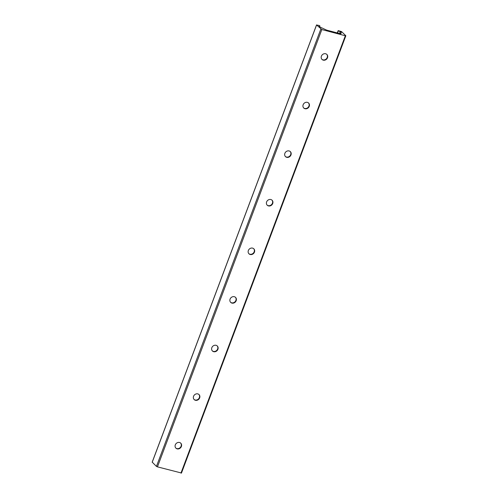 <?xml version="1.0" encoding="UTF-8"?>
<svg xmlns="http://www.w3.org/2000/svg" width="498" height="498" viewBox="0 0 498 498"><rect width="100%" height="100%" fill="white"/><g stroke="black" fill="none" stroke-linecap="round" stroke-linejoin="round"><path stroke-width="0.75" d="M326.725 54.313A3.486 3.069 -46 0 1 326.794 58.272A3.486 3.069 -46 0 1 322.965 59.86A3.486 3.069 -46 0 1 321.895 59.312M325.655 53.765A3.486 3.069 -46 0 1 326.881 54.45A3.486 3.069 -46 0 1 326.663 59.088A3.486 3.069 -46 0 1 322.038 59.461A3.486 3.069 -46 0 1 321.758 55.446A3.486 3.069 -46 0 1 325.655 53.765M308.461 102.905A3.486 3.069 -46 0 1 308.53 106.865A3.486 3.069 -46 0 1 304.701 108.446A3.486 3.069 -46 0 1 303.631 107.904M307.391 102.358A3.486 3.069 -46 0 1 308.617 103.042A3.486 3.069 -46 0 1 308.399 107.674A3.486 3.069 -46 0 1 303.774 108.047A3.486 3.069 -46 0 1 303.494 104.038A3.486 3.069 -46 0 1 307.391 102.358M290.197 151.492A3.486 3.069 -46 0 1 290.266 155.457A3.486 3.069 -46 0 1 286.437 157.038A3.486 3.069 -46 0 1 285.366 156.49M289.126 150.944A3.486 3.069 -46 0 1 290.353 151.629A3.486 3.069 -46 0 1 290.135 156.266A3.486 3.069 -46 0 1 285.51 156.64A3.486 3.069 -46 0 1 285.23 152.625A3.486 3.069 -46 0 1 289.126 150.944M271.933 200.084A3.486 3.069 -46 0 1 272.001 204.043A3.486 3.069 -46 0 1 268.173 205.63A3.486 3.069 -46 0 1 267.102 205.083M270.862 199.536A3.486 3.069 -46 0 1 272.089 200.221A3.486 3.069 -46 0 1 271.871 204.859A3.486 3.069 -46 0 1 267.245 205.232A3.486 3.069 -46 0 1 266.965 201.217A3.486 3.069 -46 0 1 270.862 199.536M253.669 248.676A3.486 3.069 -46 0 1 253.737 252.635A3.486 3.069 -46 0 1 249.909 254.223A3.486 3.069 -46 0 1 248.838 253.675M252.598 248.129A3.486 3.069 -46 0 1 253.824 248.813A3.486 3.069 -46 0 1 253.607 253.451A3.486 3.069 -46 0 1 248.981 253.818A3.486 3.069 -46 0 1 248.701 249.809A3.486 3.069 -46 0 1 252.598 248.129M235.405 297.262A3.486 3.069 -46 0 1 235.473 301.228A3.486 3.069 -46 0 1 231.645 302.809A3.486 3.069 -46 0 1 230.574 302.261M234.334 296.721A3.486 3.069 -46 0 1 235.56 297.399A3.486 3.069 -46 0 1 235.342 302.037A3.486 3.069 -46 0 1 230.717 302.411A3.486 3.069 -46 0 1 230.443 298.402A3.486 3.069 -46 0 1 234.334 296.721M217.14 345.855A3.486 3.069 -46 0 1 217.209 349.82A3.486 3.069 -46 0 1 213.381 351.401A3.486 3.069 -46 0 1 212.31 350.853M216.07 345.307A3.486 3.069 -46 0 1 217.296 345.992A3.486 3.069 -46 0 1 217.078 350.629A3.486 3.069 -46 0 1 212.453 351.003A3.486 3.069 -46 0 1 212.179 346.988A3.486 3.069 -46 0 1 216.07 345.307M198.876 394.447A3.486 3.069 -46 0 1 198.945 398.406A3.486 3.069 -46 0 1 195.116 399.994A3.486 3.069 -46 0 1 194.046 399.446M197.806 393.899A3.486 3.069 -46 0 1 199.032 394.584A3.486 3.069 -46 0 1 198.814 399.222A3.486 3.069 -46 0 1 194.189 399.595A3.486 3.069 -46 0 1 193.915 395.58A3.486 3.069 -46 0 1 197.806 393.899M180.612 443.039A3.486 3.069 -46 0 1 180.681 446.999A3.486 3.069 -46 0 1 176.852 448.586A3.486 3.069 -46 0 1 175.782 448.038M179.541 442.492A3.486 3.069 -46 0 1 180.768 443.176A3.486 3.069 -46 0 1 180.55 447.808A3.486 3.069 -46 0 1 175.925 448.181A3.486 3.069 -46 0 1 175.651 444.172A3.486 3.069 -46 0 1 179.541 442.492M321.833 29.55L316.579 24.981L319.168 25.504L319.89 25.89L319.361 26.226A2.652 0.554 20.6 0 0 319.293 26.294A2.652 0.554 20.6 0 0 320.401 27.228L326.632 30.123L340.234 33.696L341.024 33.727L340.576 33.173L341.255 32.744A2.652 0.554 20.6 0 0 341.317 32.669A2.652 0.554 20.6 0 0 340.215 31.735L338.167 30.602L341.541 31.579L345.786 35.682L345.344 35.769L321.833 29.55L157.455 466.869L181.409 473M152.245 462.181L156.447 466.402L157.455 466.869M156.447 466.402L320.824 29.083M152.201 462.293L316.579 24.981M319.573 26.718L319.878 25.902M340.427 33.746L340.613 33.254M340.371 33.733L340.576 33.198M339.543 33.515L340.215 31.735M337.576 32.999L338.397 30.801M180.967 473.081L345.344 35.769M152.164 462.219L316.541 24.9M319.579 26.718L319.89 25.89M340.364 33.733L340.576 33.173M337.295 32.924L338.167 30.602M181.459 473.1L345.836 35.781"/></g></svg>
